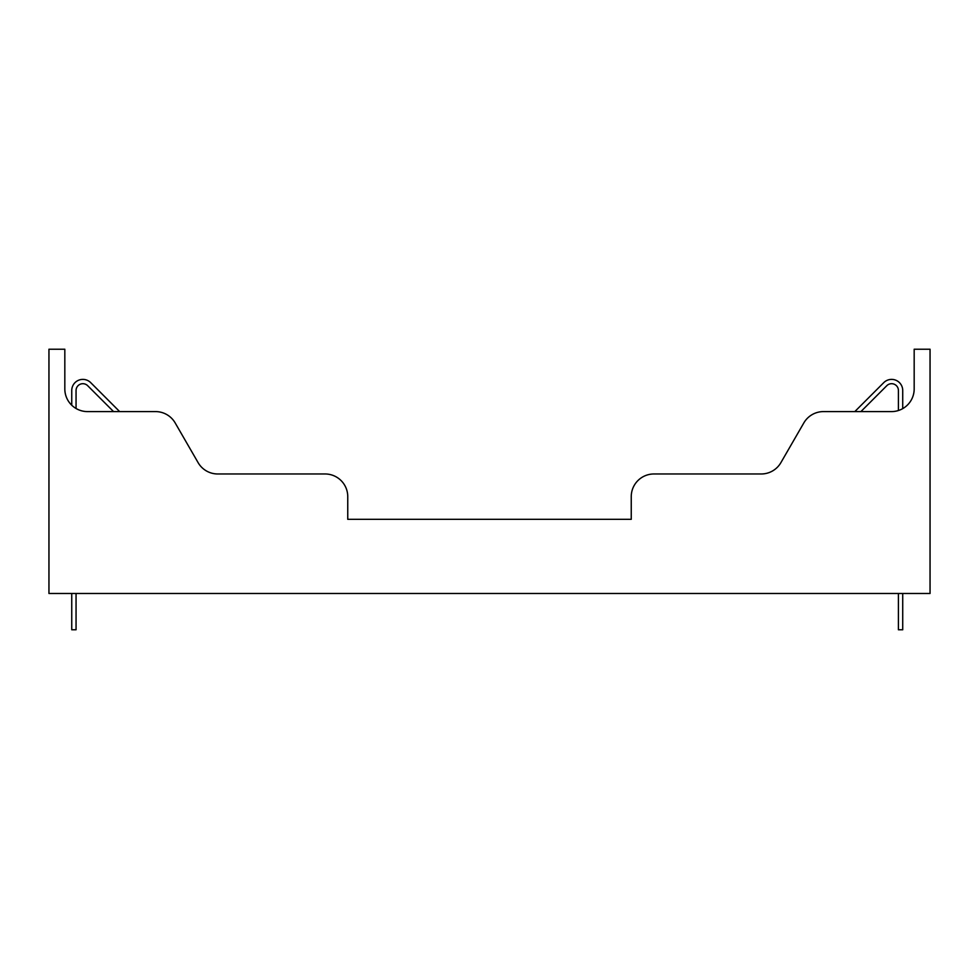 <?xml version="1.0" encoding="UTF-8"?>
<svg xmlns="http://www.w3.org/2000/svg" width="979" height="979" viewBox="0 0 979 979"><rect width="100%" height="100%" fill="white"/><g stroke="black" fill="none" stroke-linecap="round" stroke-linejoin="round"><path stroke-width="1.47" d="M891.49 411.596A22.676 22.676 0 0 0 914.178 388.92L914.178 349.222L930.05 349.222L930.05 593.482L48.95 593.482L48.95 349.222L64.822 349.222L64.822 388.92A22.676 22.676 0 0 0 87.51 411.596L155.539 411.596A22.676 22.676 0 0 1 175.18 422.94L198.101 462.626A22.676 22.676 0 0 0 217.742 473.971L325.077 473.971A22.676 22.676 0 0 1 347.753 496.647L347.753 519.323L631.247 519.323L631.247 496.647A22.676 22.676 0 0 1 653.923 473.971L761.258 473.971A22.676 22.676 0 0 0 780.899 462.626L803.82 422.94A22.676 22.676 0 0 1 823.461 411.596L891.49 411.596A22.676 22.676 0 0 0 898.416 410.519L898.416 390.499A6.804 6.804 0 0 0 886.803 385.689L860.896 411.596M902.724 593.482L902.724 629.778L898.416 629.778L898.416 593.482M854.802 411.596L883.756 382.642A11.112 11.112 0 0 1 902.724 390.499L902.724 408.622A22.676 22.676 0 0 0 914.178 388.92M87.51 411.596A22.676 22.676 0 0 1 76.056 408.488L76.056 390.499A6.804 6.804 0 0 1 87.669 385.689L113.564 411.596L98.842 411.596M71.748 593.482L71.748 629.778L76.056 629.778L76.056 593.482M155.539 411.596L119.658 411.596L90.717 382.642A11.112 11.112 0 0 0 71.748 390.499L71.748 405.22A22.676 22.676 0 0 1 64.822 388.92M76.056 390.499A6.804 6.804 0 0 1 87.669 385.689A6.804 6.804 0 0 0 76.056 390.499M898.416 390.499A6.804 6.804 0 0 0 886.803 385.689A6.804 6.804 0 0 1 898.416 390.499M761.258 473.971A22.676 22.676 0 0 0 780.899 462.626L803.82 422.94M347.753 496.647L347.753 519.323L631.247 519.323L631.247 496.647M198.101 462.626A22.676 22.676 0 0 0 217.742 473.971L325.077 473.971M631.247 519.323L347.753 519.323"/></g></svg>

